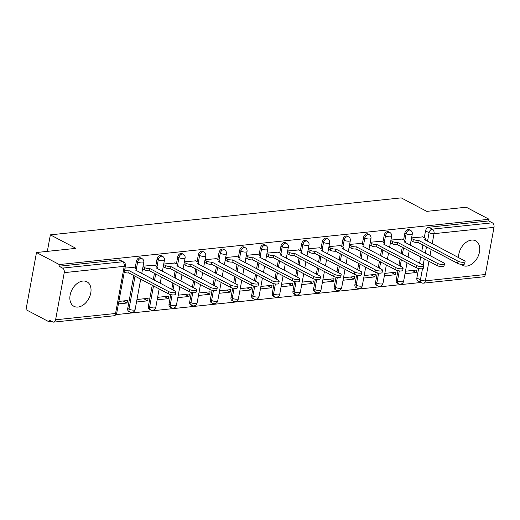 <?xml version="1.0" encoding="UTF-8"?>
<svg xmlns="http://www.w3.org/2000/svg" width="520" height="520" viewBox="0 0 520 520"><rect width="100%" height="100%" fill="white"/><g stroke="black" fill="none" stroke-linecap="round" stroke-linejoin="round"><path stroke-width="0.78" d="M78.059 307.053A13.871 9.49 117.8 0 0 90.025 295.763A13.871 9.49 117.8 0 0 86.918 281.788A13.871 9.49 117.8 0 0 82.83 281.06A13.871 9.49 117.8 0 0 70.863 292.344A13.871 9.49 117.8 0 0 73.97 306.325A13.871 9.49 117.8 0 0 78.059 307.053M461.305 264.387A13.871 9.49 117.8 0 0 462.676 265.356A13.871 9.49 117.8 0 0 466.765 266.084A13.871 9.49 117.8 0 0 478.731 254.8A13.871 9.49 117.8 0 0 475.625 240.819A13.871 9.49 117.8 0 0 471.536 240.091A13.871 9.49 117.8 0 0 458.562 257.621M140.686 257.913A3.555 2.431 117.8 0 0 139.64 257.725A3.555 2.431 117.8 0 0 136.376 261.333L137.638 262.002A3.555 2.431 -62.2 0 1 140.901 258.388A3.555 2.431 -62.2 0 1 141.947 258.577L140.686 257.913M161.343 255.736A3.555 2.431 117.8 0 0 160.29 255.547A3.555 2.431 117.8 0 0 157.034 259.161L158.294 259.825A3.555 2.431 -62.2 0 1 161.551 256.211A3.555 2.431 -62.2 0 1 162.604 256.399L161.343 255.736M181.994 253.558A3.555 2.431 117.8 0 0 180.947 253.37A3.555 2.431 117.8 0 0 177.684 256.984L178.945 257.647A3.555 2.431 -62.2 0 1 182.208 254.04A3.555 2.431 -62.2 0 1 183.255 254.222L181.994 253.558M202.644 251.381A3.555 2.431 117.8 0 0 201.597 251.192A3.555 2.431 117.8 0 0 198.341 254.806L199.602 255.469A3.555 2.431 -62.2 0 1 202.858 251.862A3.555 2.431 -62.2 0 1 203.911 252.044L202.644 251.381M223.301 249.203A3.555 2.431 117.8 0 0 222.255 249.015A3.555 2.431 117.8 0 0 218.992 252.629L220.253 253.292A3.555 2.431 -62.2 0 1 223.516 249.685A3.555 2.431 -62.2 0 1 224.562 249.873L223.301 249.203M243.952 247.026A3.555 2.431 117.8 0 0 242.905 246.838A3.555 2.431 117.8 0 0 239.649 250.452L240.91 251.114A3.555 2.431 -62.2 0 1 244.166 247.507A3.555 2.431 -62.2 0 1 245.213 247.696L243.952 247.026M264.608 244.849A3.555 2.431 117.8 0 0 263.562 244.667A3.555 2.431 117.8 0 0 260.299 248.274L261.56 248.944A3.555 2.431 -62.2 0 1 264.823 245.33A3.555 2.431 -62.2 0 1 265.87 245.518L264.608 244.849M285.259 242.671A3.555 2.431 117.8 0 0 284.213 242.489A3.555 2.431 117.8 0 0 280.956 246.097L282.217 246.766A3.555 2.431 -62.2 0 1 285.474 243.152A3.555 2.431 -62.2 0 1 286.52 243.341L285.259 242.671M305.916 240.5A3.555 2.431 117.8 0 0 304.863 240.311A3.555 2.431 117.8 0 0 301.606 243.919L302.868 244.589A3.555 2.431 -62.2 0 1 306.131 240.975A3.555 2.431 -62.2 0 1 307.177 241.163L305.916 240.5M326.567 238.322A3.555 2.431 117.8 0 0 325.52 238.134A3.555 2.431 117.8 0 0 322.257 241.742L323.525 242.411A3.555 2.431 -62.2 0 1 326.781 238.797A3.555 2.431 -62.2 0 1 327.828 238.986L326.567 238.322M347.224 236.145A3.555 2.431 117.8 0 0 346.171 235.957A3.555 2.431 117.8 0 0 342.914 239.571L344.175 240.233A3.555 2.431 -62.2 0 1 347.438 236.619A3.555 2.431 -62.2 0 1 348.485 236.808L347.224 236.145M367.874 233.968A3.555 2.431 117.8 0 0 366.828 233.779A3.555 2.431 117.8 0 0 363.565 237.393L364.832 238.056A3.555 2.431 -62.2 0 1 368.089 234.448A3.555 2.431 -62.2 0 1 369.135 234.631L367.874 233.968M388.531 231.79A3.555 2.431 117.8 0 0 387.478 231.602A3.555 2.431 117.8 0 0 384.222 235.216L385.482 235.879A3.555 2.431 -62.2 0 1 388.739 232.271A3.555 2.431 -62.2 0 1 389.792 232.453L388.531 231.79M409.182 229.613A3.555 2.431 117.8 0 0 408.135 229.424A3.555 2.431 117.8 0 0 404.872 233.038L406.133 233.701A3.555 2.431 -62.2 0 1 409.396 230.094A3.555 2.431 -62.2 0 1 410.443 230.282L409.182 229.613M36.491 252.512L75.939 248.352L50.362 234.858L401.206 197.88L426.79 211.374L466.238 207.22L489.067 219.264L59.319 264.557L36.491 252.512L26 309.66L48.828 321.704L51.714 321.406M115.927 314.632L420.914 282.49M48.828 321.704L49.134 320.041L52.689 321.919A3.555 2.36 -96 0 0 53.67 322.12A3.555 2.36 -96 0 0 55.595 319.793L64.246 272.642A3.555 2.36 -96 0 0 62.569 268.099L122.538 261.775A3.555 2.431 -62.2 0 1 123.591 261.963L120.035 260.091A3.555 2.431 -62.2 0 0 118.983 259.903L122.538 261.775A3.555 2.36 -96 0 1 124.222 266.318L64.246 272.642M59.319 264.557L59.014 266.221L62.569 268.099M416.871 278.018L420.426 279.89A3.555 2.431 -62.2 0 0 421.415 282.757L417.859 280.885A3.555 2.431 -62.2 0 1 416.871 278.018L418.62 268.502M419.588 263.204L420.738 256.971M421.779 251.29L422.923 245.05M424.268 237.725L425.529 230.861L429.084 232.739A3.555 2.431 -62.2 0 1 432.341 229.125L492.317 222.807A3.555 2.36 84 0 1 494 227.35L485.349 274.502A3.555 2.36 84 0 1 483.425 276.829L423.449 283.147A3.555 2.36 84 0 0 425.373 280.826L485.349 274.502M492.317 222.807L488.761 220.928L489.067 219.264M384.351 275.886L395.538 274.709L391.664 272.662M395.538 274.709L396 272.207L384.813 273.39M402.077 239.089L390.929 240.065M363.701 278.064L374.887 276.887L371.013 274.839M374.887 276.887L375.343 274.385L364.156 275.567M381.42 241.267L370.272 242.242M343.044 280.241L354.231 279.065L350.356 277.017M354.231 279.065L354.692 276.562L343.506 277.739M360.769 243.444L349.622 244.419M322.394 282.418L333.58 281.236L329.706 279.195M333.58 281.236L334.035 278.74L322.849 279.916M340.113 245.622L328.965 246.591M301.736 284.596L312.923 283.413L309.056 281.372M312.923 283.413L313.385 280.917L302.198 282.094M319.462 247.793L308.315 248.768M281.086 286.774L292.272 285.591L288.399 283.55M292.272 285.591L292.728 283.094L281.541 284.271M298.805 249.971L287.658 250.946M260.429 288.945L271.615 287.768L267.748 285.727M271.615 287.768L272.077 285.272L260.891 286.449M278.155 252.148L267.007 253.123M239.779 291.122L250.965 289.945L247.091 287.905M250.965 289.945L251.42 287.443L240.233 288.626M257.504 254.326L246.35 255.3M219.122 293.3L230.308 292.123L226.441 290.082M230.308 292.123L230.769 289.62L219.583 290.803M236.847 256.503L225.7 257.478M198.471 295.477L209.658 294.3L205.784 292.253M209.658 294.3L210.113 291.798L198.933 292.981M216.197 258.681L205.049 259.656M177.821 297.655L189 296.478L185.133 294.431M189 296.478L189.462 293.976L178.275 295.159M195.54 260.858L184.392 261.833M157.163 299.832L168.35 298.656L164.476 296.608M168.35 298.656L168.811 296.153L157.625 297.329M174.889 263.036L163.742 264.011M136.513 302.01L147.7 300.827L143.826 298.786M147.7 300.827L148.155 298.331L136.968 299.507M154.232 265.213L143.084 266.182M118.424 303.914L127.043 303.004L123.169 300.963M127.043 303.004L127.504 300.508L118.885 301.418M133.582 267.384L124.995 268.093M127.725 308.49L128.986 309.153A3.555 2.431 -62.2 0 0 129.974 312.019L128.713 311.356A3.555 2.431 117.8 0 1 127.725 308.49L133.776 275.522M135.122 268.197L136.376 261.333M148.376 306.312L149.637 306.982A3.555 2.431 -62.2 0 0 150.631 309.849L149.363 309.179A3.555 2.431 117.8 0 1 148.376 306.312L152.243 285.266M153.283 279.584L154.427 273.344M155.773 266.026L157.034 259.161M169.033 304.135L170.294 304.805A3.555 2.431 -62.2 0 0 171.281 307.671L170.02 307.002A3.555 2.431 117.8 0 1 169.033 304.135L170.775 294.625M171.75 289.328L172.894 283.088M173.94 277.407L175.084 271.167M176.423 263.848L177.684 256.984M189.683 301.958L190.944 302.627A3.555 2.431 -62.2 0 0 191.932 305.494L190.671 304.824A3.555 2.431 117.8 0 1 189.683 301.958L191.431 292.448M192.4 287.151L193.55 280.911M194.591 275.23L195.734 268.99M197.08 261.671L198.341 254.806M210.34 299.78L211.601 300.45A3.555 2.431 -62.2 0 0 212.589 303.316L211.328 302.647A3.555 2.431 117.8 0 1 210.34 299.78L212.082 290.271M213.057 284.973L214.201 278.733M215.241 273.052L216.392 266.819M217.731 259.493L218.992 252.629M230.99 297.609L232.252 298.272A3.555 2.431 -62.2 0 0 233.239 301.139L231.978 300.476A3.555 2.431 117.8 0 1 230.99 297.609L232.739 288.093M233.708 282.796L234.852 276.562M235.898 270.881L237.042 264.641M238.388 257.315L239.649 250.452M251.648 295.432L252.909 296.094A3.555 2.431 -62.2 0 0 253.897 298.961L252.636 298.298A3.555 2.431 117.8 0 1 251.648 295.432L253.389 285.916M254.364 280.625L255.508 274.385M256.548 268.704L257.699 262.464M259.038 255.138L260.299 248.274M272.298 293.254L273.559 293.917A3.555 2.431 -62.2 0 0 274.547 296.784L273.286 296.12A3.555 2.431 117.8 0 1 272.298 293.254L274.047 283.745M275.015 278.447L276.159 272.207M277.206 266.526L278.35 260.286M279.695 252.961L280.956 246.097M292.955 291.077L294.216 291.74A3.555 2.431 -62.2 0 0 295.204 294.606L293.943 293.943A3.555 2.431 117.8 0 1 292.955 291.077L294.697 281.567M295.672 276.269L296.816 270.03M297.856 264.349L299 258.108M300.346 250.783L301.606 243.919M313.606 288.899L314.867 289.562A3.555 2.431 -62.2 0 0 315.855 292.428L314.594 291.766A3.555 2.431 117.8 0 1 313.606 288.899L315.354 279.389M316.322 274.092L317.467 267.852M318.513 262.171L319.657 255.931M321.002 248.606L322.257 241.742M334.256 286.721L335.524 287.391A3.555 2.431 -62.2 0 0 336.512 290.257L335.25 289.588A3.555 2.431 117.8 0 1 334.256 286.721L336.005 277.212M336.979 271.914L338.124 265.675M339.163 259.994L340.308 253.754M341.653 246.435L342.914 239.571M354.913 284.544L356.174 285.214A3.555 2.431 -62.2 0 0 357.162 288.08L355.901 287.411A3.555 2.431 117.8 0 1 354.913 284.544L356.655 275.034M357.63 269.737L358.774 263.497M359.821 257.816L360.965 251.576M362.31 244.257L363.565 237.393M375.563 282.367L376.831 283.036A3.555 2.431 -62.2 0 0 377.819 285.903L376.551 285.233A3.555 2.431 117.8 0 1 375.563 282.367L377.312 272.857M378.287 267.56L379.431 261.32M380.471 255.639L381.615 249.399M382.96 242.08L384.222 235.216M396.221 280.189L397.481 280.858A3.555 2.431 -62.2 0 0 398.469 283.725L397.209 283.056A3.555 2.431 117.8 0 1 396.221 280.189L397.963 270.68M398.938 265.382L400.082 259.142M401.128 253.461L402.272 247.228M403.618 239.902L404.872 233.038M47.333 251.368L50.362 234.858M405.009 273.709L416.188 272.532L412.321 270.491M416.188 272.532L416.65 270.03L405.464 271.213M422.728 236.912L411.58 237.887M59.014 266.221L118.983 259.903M488.761 220.928L428.786 227.247A3.555 2.431 117.8 0 0 425.529 230.861M411.482 238.433L413.296 239.395A3.555 1.079 10.4 0 0 418.236 240.325L417.84 242.489A3.555 1.079 -169.6 0 1 412.9 241.56L411.079 240.604M418.438 240.305L458.01 261.183A4.088 1.242 10.4 0 0 462.358 262.275A4.088 1.242 10.4 0 0 465.082 261.606L464.678 263.77A4.088 1.242 -169.6 0 1 461.962 264.44A4.088 1.242 -169.6 0 1 457.613 263.354L418.041 242.469M465.082 261.606A4.088 1.242 10.4 0 0 464.1 260.546L424.723 239.642A3.555 1.079 10.4 0 0 425.932 239.07A3.555 1.079 10.4 0 0 425.081 238.154L422.409 236.743M390.825 240.611L392.639 241.572A3.555 1.079 10.4 0 0 397.585 242.502L397.189 244.667A3.555 1.079 -169.6 0 1 392.243 243.737L390.429 242.781M397.781 242.483L437.359 263.361A4.088 1.242 10.4 0 0 441.707 264.453A4.088 1.242 10.4 0 0 444.425 263.783L444.028 265.947A4.088 1.242 -169.6 0 1 441.304 266.617A4.088 1.242 -169.6 0 1 436.963 265.531L397.384 244.647M444.425 263.783A4.088 1.242 10.4 0 0 443.45 262.724L404.072 241.819A3.555 1.079 10.4 0 0 405.275 241.248A3.555 1.079 10.4 0 0 404.424 240.331L401.759 238.921M370.175 242.788L371.988 243.75A3.555 1.079 10.4 0 0 376.928 244.68L376.532 246.844A3.555 1.079 -169.6 0 1 371.592 245.915L369.779 244.953M377.13 244.66L416.702 265.538A4.088 1.242 10.4 0 0 421.05 266.63A4.088 1.242 10.4 0 0 423.774 265.954L423.371 268.125A4.088 1.242 -169.6 0 1 420.654 268.794A4.088 1.242 -169.6 0 1 416.306 267.709L376.734 246.825M423.774 265.954A4.088 1.242 10.4 0 0 422.793 264.901L383.416 243.997A3.555 1.079 10.4 0 0 384.625 243.425A3.555 1.079 10.4 0 0 383.773 242.508L381.108 241.098M349.518 244.966L351.338 245.928A3.555 1.079 10.4 0 0 356.278 246.857L355.882 249.022A3.555 1.079 -169.6 0 1 350.935 248.092L349.122 247.13M356.473 246.838L396.051 267.716A4.088 1.242 10.4 0 0 400.4 268.808A4.088 1.242 10.4 0 0 403.117 268.132L402.721 270.303A4.088 1.242 -169.6 0 1 399.997 270.972A4.088 1.242 -169.6 0 1 395.655 269.88L356.076 249.002M403.117 268.132A4.088 1.242 10.4 0 0 402.142 267.072L362.765 246.175A3.555 1.079 10.4 0 0 363.968 245.603A3.555 1.079 10.4 0 0 363.116 244.68L360.451 243.275M328.868 247.143L330.681 248.099A3.555 1.079 10.4 0 0 335.621 249.035L335.225 251.199A3.555 1.079 -169.6 0 1 330.284 250.269L328.471 249.308M335.822 249.008L375.394 269.893A4.088 1.242 10.4 0 0 379.743 270.985A4.088 1.242 10.4 0 0 382.466 270.309L382.07 272.474A4.088 1.242 -169.6 0 1 379.347 273.15A4.088 1.242 -169.6 0 1 374.998 272.058L335.426 251.18M382.466 270.309A4.088 1.242 10.4 0 0 381.485 269.25L342.108 248.352A3.555 1.079 10.4 0 0 343.317 247.78A3.555 1.079 10.4 0 0 342.466 246.857L339.8 245.453M308.211 249.321L310.031 250.276A3.555 1.079 10.4 0 0 314.971 251.212L314.574 253.377A3.555 1.079 -169.6 0 1 309.627 252.447L307.814 251.485M315.172 251.186L354.744 272.07A4.088 1.242 10.4 0 0 359.093 273.163A4.088 1.242 10.4 0 0 361.81 272.486L361.413 274.651A4.088 1.242 -169.6 0 1 358.696 275.327A4.088 1.242 -169.6 0 1 354.348 274.235L314.769 253.357M361.81 272.486A4.088 1.242 10.4 0 0 360.834 271.427L321.458 250.523A3.555 1.079 10.4 0 0 322.66 249.958A3.555 1.079 10.4 0 0 321.808 249.035L319.144 247.631M287.56 251.498L289.374 252.453A3.555 1.079 10.4 0 0 294.32 253.383L293.917 255.554A3.555 1.079 -169.6 0 1 288.977 254.618L287.163 253.663M294.515 253.364L334.087 274.248A4.088 1.242 10.4 0 0 338.435 275.334A4.088 1.242 10.4 0 0 341.159 274.664L340.762 276.829A4.088 1.242 -169.6 0 1 338.039 277.505A4.088 1.242 -169.6 0 1 333.691 276.413L294.119 255.528M341.159 274.664A4.088 1.242 10.4 0 0 340.178 273.605L300.807 252.701A3.555 1.079 10.4 0 0 302.01 252.135A3.555 1.079 10.4 0 0 301.158 251.212L298.493 249.808M266.903 253.675L268.723 254.631A3.555 1.079 10.4 0 0 273.663 255.561L273.267 257.731A3.555 1.079 -169.6 0 1 268.327 256.796L266.507 255.84M273.865 255.541L313.437 276.425A4.088 1.242 10.4 0 0 317.785 277.511A4.088 1.242 10.4 0 0 320.502 276.842L320.106 279.006A4.088 1.242 -169.6 0 1 317.389 279.682A4.088 1.242 -169.6 0 1 313.04 278.59L273.462 257.706M320.502 276.842A4.088 1.242 10.4 0 0 319.527 275.782L280.15 254.878A3.555 1.079 10.4 0 0 281.353 254.312A3.555 1.079 10.4 0 0 280.507 253.389L277.836 251.979M246.253 255.853L248.066 256.808A3.555 1.079 10.4 0 0 253.013 257.738L252.609 259.903A3.555 1.079 -169.6 0 1 247.669 258.973L245.856 258.017M253.208 257.719L292.786 278.603A4.088 1.242 10.4 0 0 297.128 279.689A4.088 1.242 10.4 0 0 299.851 279.019L299.455 281.183A4.088 1.242 -169.6 0 1 296.731 281.853A4.088 1.242 -169.6 0 1 292.383 280.767L252.811 259.883M299.851 279.019A4.088 1.242 10.4 0 0 298.87 277.959L259.5 257.056A3.555 1.079 10.4 0 0 260.702 256.49A3.555 1.079 10.4 0 0 259.851 255.567L257.186 254.156M225.596 258.024L227.416 258.986A3.555 1.079 10.4 0 0 232.356 259.916L231.959 262.08A3.555 1.079 -169.6 0 1 227.019 261.151L225.199 260.195M232.557 259.896L272.129 280.774A4.088 1.242 10.4 0 0 276.478 281.866A4.088 1.242 10.4 0 0 279.195 281.197L278.798 283.361A4.088 1.242 -169.6 0 1 276.081 284.031A4.088 1.242 -169.6 0 1 271.733 282.945L232.161 262.061M279.195 281.197A4.088 1.242 10.4 0 0 278.219 280.137L238.843 259.233A3.555 1.079 10.4 0 0 240.045 258.661A3.555 1.079 10.4 0 0 239.2 257.745L236.529 256.334M204.945 260.202L206.758 261.163A3.555 1.079 10.4 0 0 211.705 262.093L211.308 264.257A3.555 1.079 -169.6 0 1 206.362 263.328L204.549 262.373M211.9 262.074L251.478 282.952A4.088 1.242 10.4 0 0 255.821 284.043A4.088 1.242 10.4 0 0 258.544 283.374L258.147 285.538A4.088 1.242 -169.6 0 1 255.424 286.208A4.088 1.242 -169.6 0 1 251.076 285.123L211.504 264.238M258.544 283.374A4.088 1.242 10.4 0 0 257.569 282.315L218.192 261.411A3.555 1.079 10.4 0 0 219.394 260.839A3.555 1.079 10.4 0 0 218.543 259.922L215.878 258.512M184.294 262.379L186.108 263.341A3.555 1.079 10.4 0 0 191.048 264.271L190.651 266.435A3.555 1.079 -169.6 0 1 185.712 265.506L183.892 264.543M191.25 264.251L230.822 285.129A4.088 1.242 10.4 0 0 235.17 286.221A4.088 1.242 10.4 0 0 237.894 285.545L237.49 287.716A4.088 1.242 -169.6 0 1 234.774 288.386A4.088 1.242 -169.6 0 1 230.425 287.293L190.853 266.416M237.894 285.545A4.088 1.242 10.4 0 0 236.912 284.486L197.535 263.588A3.555 1.079 10.4 0 0 198.738 263.016A3.555 1.079 10.4 0 0 197.893 262.1L195.221 260.689M163.638 264.557L165.451 265.512A3.555 1.079 10.4 0 0 170.397 266.448L170.001 268.613A3.555 1.079 -169.6 0 1 165.055 267.683L163.241 266.721M170.593 266.428L210.171 287.307A4.088 1.242 10.4 0 0 214.513 288.399A4.088 1.242 10.4 0 0 217.237 287.722L216.84 289.894A4.088 1.242 -169.6 0 1 214.117 290.563A4.088 1.242 -169.6 0 1 209.775 289.471L170.196 268.593M217.237 287.722A4.088 1.242 10.4 0 0 216.261 286.663L176.885 265.766A3.555 1.079 10.4 0 0 178.087 265.194A3.555 1.079 10.4 0 0 177.236 264.271L174.571 262.867M142.987 266.734L144.8 267.69A3.555 1.079 10.4 0 0 149.74 268.625L149.344 270.79A3.555 1.079 -169.6 0 1 144.404 269.861L142.584 268.899M149.942 268.6L189.514 289.484A4.088 1.242 10.4 0 0 193.863 290.576A4.088 1.242 10.4 0 0 196.586 289.9L196.183 292.065A4.088 1.242 -169.6 0 1 193.466 292.74A4.088 1.242 -169.6 0 1 189.118 291.649L149.546 270.771M196.586 289.9A4.088 1.242 10.4 0 0 195.605 288.841L156.227 267.937A3.555 1.079 10.4 0 0 157.437 267.371A3.555 1.079 10.4 0 0 156.585 266.448L153.913 265.044M124.631 270.094A3.555 1.079 10.4 0 0 129.09 270.803L128.694 272.968A3.555 1.079 -169.6 0 1 124.234 272.259M129.285 270.777L168.864 291.661A4.088 1.242 10.4 0 0 173.212 292.753A4.088 1.242 10.4 0 0 175.929 292.078L175.533 294.242A4.088 1.242 -169.6 0 1 172.809 294.918A4.088 1.242 -169.6 0 1 168.467 293.826L128.888 272.948M175.929 292.078A4.088 1.242 10.4 0 0 174.954 291.018L135.577 270.114A3.555 1.079 10.4 0 0 136.78 269.548A3.555 1.079 10.4 0 0 135.928 268.625L133.263 267.221M55.595 319.793L115.57 313.476L124.222 266.318A3.555 1.079 10.4 0 0 125.431 265.752A3.555 3.555 0 0 0 123.591 261.963M428.954 261.307L425.373 280.826A3.555 1.079 -169.6 0 1 420.426 279.89L422.481 268.697M423.144 265.103L424.294 258.843M425.334 253.162L426.478 246.922M427.525 241.241L429.084 232.739A3.555 1.079 -169.6 0 0 434.025 233.669L432.185 243.705M431.138 249.386L429.995 255.625M494 227.35L434.025 233.669A3.555 2.36 -96 0 0 432.341 229.125L428.786 227.247M129.974 312.019A3.555 3.555 0 0 0 135.135 309.517A3.555 1.079 10.4 0 1 133.926 310.089A3.555 1.079 10.4 0 1 128.986 309.153L135.037 276.192M136.376 268.905L137.638 262.002A3.555 1.079 10.4 0 0 142.584 262.932A3.555 1.079 -169.6 0 0 143.787 262.366A3.555 3.555 0 0 0 141.947 258.577M150.631 309.849A3.555 3.555 0 0 0 155.785 307.339A3.555 1.079 10.4 0 1 154.583 307.911A3.555 1.079 10.4 0 1 149.637 306.982L153.504 285.935M154.544 280.254L155.688 274.014M157.027 266.728L158.294 259.825A3.555 1.079 10.4 0 0 163.234 260.754A3.555 1.079 -169.6 0 0 164.437 260.189A3.555 3.555 0 0 0 162.604 256.399M171.281 307.671A3.555 3.555 0 0 0 176.436 305.162A3.555 1.079 10.4 0 1 175.233 305.734A3.555 1.079 10.4 0 1 170.294 304.805L172.12 294.853M173.011 289.998L174.155 283.757M175.201 278.077L176.345 271.837M177.684 264.55L178.945 257.647A3.555 1.079 10.4 0 0 183.892 258.577A3.555 1.079 -169.6 0 0 185.094 258.011A3.555 3.555 0 0 0 183.255 254.222M191.932 305.494A3.555 3.555 0 0 0 197.093 302.991A3.555 1.079 10.4 0 1 195.891 303.557A3.555 1.079 10.4 0 1 190.944 302.627L192.77 292.675M193.667 287.82L194.811 281.58M195.852 275.899L196.995 269.659M198.334 262.373L199.602 255.469A3.555 1.079 10.4 0 0 204.542 256.406A3.555 1.079 -169.6 0 0 205.744 255.833A3.555 3.555 0 0 0 203.911 252.044M212.589 303.316A3.555 3.555 0 0 0 217.744 300.814A3.555 1.079 10.4 0 1 216.541 301.379A3.555 1.079 10.4 0 1 211.601 300.45L213.428 290.505M214.318 285.642L215.462 279.403M216.508 273.721L217.653 267.481M218.985 260.195L220.253 253.292A3.555 1.079 10.4 0 0 225.199 254.228A3.555 1.079 -169.6 0 0 226.401 253.656A3.555 3.555 0 0 0 224.562 249.873M233.239 301.139A3.555 3.555 0 0 0 238.4 298.636A3.555 1.079 10.4 0 1 237.198 299.202A3.555 1.079 10.4 0 1 232.252 298.272L234.078 288.327M234.969 283.465L236.119 277.225M237.159 271.544L238.303 265.304M239.642 258.017L240.91 251.114A3.555 1.079 10.4 0 0 245.85 252.05A3.555 1.079 -169.6 0 0 247.052 251.478A3.555 3.555 0 0 0 245.213 247.696M253.897 298.961A3.555 3.555 0 0 0 259.051 296.459A3.555 1.079 10.4 0 1 257.849 297.024A3.555 1.079 10.4 0 1 252.909 296.094L254.735 286.15M255.625 281.288L256.769 275.048M257.81 269.367L258.96 263.127M260.293 255.84L261.56 248.944A3.555 1.079 10.4 0 0 266.507 249.873A3.555 1.079 -169.6 0 0 267.709 249.301A3.555 3.555 0 0 0 265.87 245.518M274.547 296.784A3.555 3.555 0 0 0 279.708 294.281A3.555 1.079 10.4 0 1 278.506 294.853A3.555 1.079 10.4 0 1 273.559 293.917L275.386 283.972M276.276 279.11L277.427 272.87M278.467 267.189L279.611 260.949M280.95 253.663L282.217 246.766A3.555 1.079 10.4 0 0 287.157 247.696A3.555 1.079 -169.6 0 0 288.36 247.13A3.555 3.555 0 0 0 286.52 243.341M295.204 294.606A3.555 3.555 0 0 0 300.358 292.103A3.555 1.079 10.4 0 1 299.156 292.675A3.555 1.079 10.4 0 1 294.216 291.74L296.043 281.794M296.933 276.933L298.077 270.692M299.117 265.012L300.267 258.772M301.6 251.492L302.868 244.589A3.555 1.079 10.4 0 0 307.808 245.518A3.555 1.079 -169.6 0 0 309.017 244.953A3.555 3.555 0 0 0 307.177 241.163M315.855 292.428A3.555 3.555 0 0 0 321.016 289.926A3.555 1.079 10.4 0 1 319.807 290.498A3.555 1.079 10.4 0 1 314.867 289.562L316.693 279.617M317.584 274.755L318.728 268.515M319.774 262.834L320.918 256.601M322.257 249.314L323.525 242.411A3.555 1.079 10.4 0 0 328.464 243.341A3.555 1.079 -169.6 0 0 329.667 242.775A3.555 3.555 0 0 0 327.828 238.986M336.512 290.257A3.555 3.555 0 0 0 341.666 287.749A3.555 1.079 10.4 0 1 340.464 288.32A3.555 1.079 10.4 0 1 335.524 287.391L337.344 277.44M338.24 272.578L339.385 266.344M340.425 260.663L341.569 254.423M342.907 247.136L344.175 240.233A3.555 1.079 10.4 0 0 349.115 241.163A3.555 1.079 -169.6 0 0 350.324 240.597A3.555 3.555 0 0 0 348.485 236.808M357.162 288.08A3.555 3.555 0 0 0 362.323 285.571A3.555 1.079 10.4 0 1 361.114 286.143A3.555 1.079 10.4 0 1 356.174 285.214L358 275.262M358.891 270.406L360.035 264.167M361.082 258.486L362.226 252.245M363.565 244.959L364.832 238.056A3.555 1.079 10.4 0 0 369.772 238.986A3.555 1.079 -169.6 0 0 370.975 238.42A3.555 3.555 0 0 0 369.135 234.631M377.819 285.903A3.555 3.555 0 0 0 382.974 283.4A3.555 1.079 10.4 0 1 381.771 283.966A3.555 1.079 10.4 0 1 376.831 283.036L378.651 273.084M379.548 268.229L380.692 261.989M381.732 256.308L382.876 250.068M384.215 242.781L385.482 235.879A3.555 1.079 10.4 0 0 390.423 236.815A3.555 1.079 -169.6 0 0 391.632 236.243A3.555 3.555 0 0 0 389.792 232.453M398.469 283.725A3.555 3.555 0 0 0 403.631 281.222A3.555 1.079 10.4 0 1 402.422 281.788A3.555 1.079 10.4 0 1 397.481 280.858L399.308 270.913M400.199 266.052L401.343 259.812M402.389 254.131L403.533 247.891M404.872 240.604L406.133 233.701A3.555 1.079 10.4 0 0 411.079 234.637A3.555 1.079 -169.6 0 0 412.282 234.065A3.555 3.555 0 0 0 410.443 230.282M116.773 312.904A3.555 1.079 10.4 0 1 115.57 313.476A3.555 2.36 84 0 1 113.646 315.803A3.555 3.555 0 0 0 116.773 312.904L125.431 265.752M418.236 240.325L417.84 242.489M413.296 239.395L412.9 241.56M458.01 261.183L457.613 263.354M397.585 242.502L397.189 244.667M392.639 241.572L392.243 243.737M437.359 263.361L436.963 265.531M376.928 244.68L376.532 246.844M371.988 243.75L371.592 245.915M416.702 265.538L416.306 267.709M356.278 246.857L355.882 249.022M351.338 245.928L350.935 248.092M396.051 267.716L395.655 269.88M335.621 249.035L335.225 251.199M330.681 248.099L330.284 250.269M375.394 269.893L374.998 272.058M314.971 251.212L314.574 253.377M310.031 250.276L309.627 252.447M354.744 272.07L354.348 274.235M294.32 253.383L293.917 255.554M289.374 252.453L288.977 254.618M334.087 274.248L333.691 276.413M273.663 255.561L273.267 257.731M268.723 254.631L268.327 256.796M313.437 276.425L313.04 278.59M253.013 257.738L252.609 259.903M248.066 256.808L247.669 258.973M292.786 278.603L292.383 280.767M232.356 259.916L231.959 262.08M227.416 258.986L227.019 261.151M272.129 280.774L271.733 282.945M211.705 262.093L211.308 264.257M206.758 261.163L206.362 263.328M251.478 282.952L251.076 285.123M191.048 264.271L190.651 266.435M186.108 263.341L185.712 265.506M230.822 285.129L230.425 287.293M170.397 266.448L170.001 268.613M165.451 265.512L165.055 267.683M210.171 287.307L209.775 289.471M149.74 268.625L149.344 270.79M144.8 267.69L144.404 269.861M189.514 289.484L189.118 291.649M129.09 270.803L128.694 272.968M168.864 291.661L168.467 293.826M412.282 234.065L410.241 245.2M409.195 250.881L408.05 257.12M407.01 262.802L403.631 281.222M391.632 236.243L389.584 247.377M388.544 253.058L387.4 259.298M386.353 264.979L382.974 283.4M370.975 238.42L368.934 249.555M367.887 255.236L366.743 261.469M365.703 267.15L362.323 285.571M350.324 240.597L348.276 251.726M347.237 257.406L346.093 263.647M345.046 269.328L341.666 287.749M329.667 242.775L327.626 253.903M326.579 259.584L325.436 265.824M324.396 271.505L321.016 289.926M309.017 244.953L306.969 256.081M305.929 261.762L304.785 268.002M303.739 273.683L300.358 292.103M288.36 247.13L286.319 258.258M285.272 263.939L284.128 270.179M283.088 275.86L279.708 294.281M267.709 249.301L265.661 260.436M264.622 266.117L263.478 272.356M262.431 278.038L259.051 296.459M247.052 251.478L245.011 262.613M243.971 268.294L242.821 274.534M241.781 280.215L238.4 298.636M226.401 253.656L224.361 264.791M223.314 270.471L222.17 276.712M221.13 282.392L217.744 300.814M205.744 255.833L203.703 266.968M202.664 272.649L201.513 278.889M200.473 284.57L197.093 302.991M185.094 258.011L183.053 269.146M182.006 274.827L180.863 281.06M179.822 286.741L176.436 305.162M164.437 260.189L162.396 271.317M161.356 276.998L160.212 283.238M159.166 288.918L155.785 307.339M143.787 262.366L141.745 273.494M140.699 279.175L135.135 309.517M53.67 322.12L113.646 315.803M421.415 282.757A3.555 3.555 0 0 0 423.449 283.147M425.932 239.07L425.704 240.286M405.275 241.248L405.054 242.463M384.625 243.425L384.397 244.641M363.968 245.603L363.747 246.818M343.317 247.78L343.09 248.995M322.66 249.958L322.439 251.167M302.01 252.135L301.788 253.344M281.353 254.312L281.132 255.522M260.702 256.49L260.481 257.699M240.045 258.661L239.824 259.877M219.394 260.839L219.174 262.054M198.738 263.016L198.517 264.231M178.087 265.194L177.866 266.409M157.437 267.371L157.209 268.587M136.78 269.548L136.559 270.757"/></g></svg>
